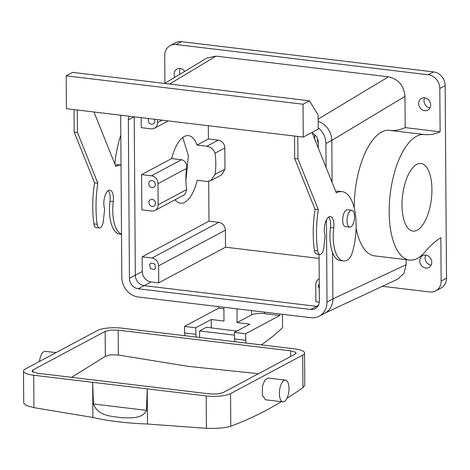 <?xml version="1.0" encoding="UTF-8"?>
<svg xmlns="http://www.w3.org/2000/svg" width="470" height="470" viewBox="0 0 470 470"><rect width="100%" height="100%" fill="white"/><g stroke="black" fill="none" stroke-linecap="round" stroke-linejoin="round"><path stroke-width="0.7" d="M155.053 210.425A7.291 6.322 -118.1 0 1 151.669 211.036L141.846 209.861L141.599 174.634L171.72 158.554L181.543 159.73C185.38 160.858 187.066 163.742 186.608 168.383A34.028 14.511 96.8 0 0 186.755 189.516L184.892 194.492L155.053 210.425A7.291 6.322 -118.1 0 0 158.167 204.779L186.755 189.516M208.31 125.713L208.404 138.967L196.989 145.06A34.028 14.511 96.8 0 0 188.529 135.63A34.028 14.511 96.8 0 0 177.102 144.396A34.028 14.511 96.8 0 0 171.72 158.554M157.573 119.627L157.597 122.588A7.291 6.322 -118.1 0 1 154.483 128.239A7.291 6.322 -118.1 0 1 151.093 128.851L141.27 127.67L141.2 117.665M208.698 181.408L208.98 221.153L142.175 256.82L142.275 271.495A9.723 8.431 -118.1 0 0 151.076 281.935L144.125 285.648L316.586 306.328A9.723 8.431 -118.1 0 0 317.785 306.387A9.723 8.431 -118.1 0 1 316.586 306.328L144.125 285.648A9.723 8.431 -118.1 0 1 135.331 275.209L134.22 116.83L135.331 275.209A9.723 8.431 -118.1 0 0 144.125 285.648L138.25 288.786L310.705 309.471A9.723 8.431 -118.1 0 0 315.223 308.655A9.723 8.431 -118.1 0 0 319.371 301.123L319.048 254.376M175.046 199.75A34.028 14.511 96.8 0 0 180.427 203.204A34.028 14.511 96.8 0 0 191.854 194.439A34.028 14.511 96.8 0 0 197.236 180.28L207.059 181.461L210.725 180.697L215.096 174.382A34.028 14.511 96.8 0 0 214.943 153.249L224.825 147.974A7.291 6.322 -118.1 0 0 218.227 140.142L208.404 138.967M141.599 174.634L151.422 175.815C155.405 176.708 157.603 179.317 158.02 183.641L158.167 204.779M149.272 200.849A3.648 3.161 -118.1 0 0 149.912 205.155A3.648 3.161 -118.1 0 0 153.878 206.101A3.648 3.161 -118.1 0 0 155.041 204.914A3.648 3.161 -118.1 0 0 154.401 200.608A3.648 3.161 -118.1 0 0 150.441 199.668A3.648 3.161 -118.1 0 0 149.272 200.849M149.143 182.066A3.648 3.161 -118.1 0 0 149.783 186.373A3.648 3.161 -118.1 0 0 153.743 187.313A3.648 3.161 -118.1 0 0 154.912 186.132A3.648 3.161 -118.1 0 0 154.272 181.825A3.648 3.161 -118.1 0 0 150.312 180.88A3.648 3.161 -118.1 0 0 149.143 182.066M175.269 200.032A34.028 14.511 96.8 0 0 176.544 198.951M196.989 145.06L206.812 146.24C211.136 147.104 213.85 149.442 214.943 153.249M185.903 180.592L188.353 155.664L182.771 137.493M224.825 147.974L224.971 169.106L221.858 174.752L210.725 180.697M142.175 256.82L151.998 258.001L218.803 222.334L208.98 221.153M218.803 222.334C222.78 223.226 224.983 225.835 225.4 230.159L225.518 247.185L319.077 258.406M148.749 118.569A3.648 3.161 -118.1 0 0 148.696 118.663A3.648 3.161 -118.1 0 0 149.337 122.97A3.648 3.161 -118.1 0 0 153.302 123.91A3.648 3.161 -118.1 0 0 154.471 122.729A3.648 3.161 -118.1 0 0 154.395 119.245M121.049 115.25A18.23 15.804 -118.1 0 0 120.702 118.928L121.812 277.429A18.23 15.804 -118.1 0 0 138.303 297.005L310.764 317.685A18.23 15.804 -118.1 0 0 319.23 316.157L325.105 313.02A18.23 15.804 -118.1 0 0 332.895 298.902L332.572 252.678L332.895 298.902L327.014 302.04L326.438 219.954M326.074 167.408L325.91 143.538L331.785 140.395L332.079 182.372L331.785 140.395A18.23 15.804 -118.1 0 0 318.178 121.442M211.277 327.884L211.218 319.5L223.984 321.034L223.89 307.268M237.086 322.602L251.515 314.9A9.723 2.509 -0.4 0 1 264.522 313.666L279.803 315.499L245.599 333.759L234.36 332.413L249.858 324.136L237.086 322.602L236.992 308.843M151.998 258.001C155.975 258.894 158.179 261.502 158.596 265.832L158.713 282.852L151.076 281.935M155.488 268.317L154.319 269.498L150.353 268.558L149.713 264.252L150.882 263.071L154.847 264.011L155.488 268.317M158.713 282.852L225.518 247.185M318.889 279.033L319.218 278.857A7.291 6.322 61.9 0 0 318.889 279.033A7.291 6.322 61.9 0 0 315.775 284.679L315.893 301.705L319.33 302.116M314.724 134.69L314.759 139.22M324.794 313.185L397.696 279.168L403.9 273.446L406.145 264.716L406.109 259.646M382.421 286.295L429.78 291.976A12.761 11.063 -118.1 0 0 435.708 290.901A12.761 11.063 -118.1 0 0 441.154 281.019L440.854 237.679A145.841 62.187 -83.2 0 0 425.227 251.679A63.197 26.949 -83.2 0 1 409.446 260.045L374.514 255.862A63.197 26.949 -83.2 0 1 356.096 228.056M354.251 208.104A63.197 26.949 -83.2 0 1 373.785 138.732A63.197 26.949 -83.2 0 1 389.477 130.355A145.841 62.187 -83.2 0 0 405.187 127.617L404.97 96.397L331.785 140.407M169.617 84.03L216.012 56.13L388.473 76.816C398.425 79.054 403.924 85.581 404.97 96.397M216.012 56.13L206.947 58.004L164.659 83.437M223.902 308.79L218.679 308.167L218.667 306.646M211.218 319.5L195.72 327.778L184.475 326.427L218.679 308.167M195.72 327.778L195.92 334.299A14.582 6.216 96.8 0 0 196.149 337.066M282.476 314.295L282.57 327.602A364.603 155.464 -83.2 0 1 261.238 344.868M234.788 341.696A14.582 6.216 -83.2 0 1 234.559 338.935L234.36 332.413M319.253 284.015A3.648 3.161 -118.1 0 0 318.901 284.538A3.648 3.161 -118.1 0 0 319.283 288.527M317.714 139.332A3.648 3.161 -118.1 0 0 318.266 142.939M431.043 265.303A6.686 5.793 -118.1 0 0 429.868 257.407A6.686 5.793 -118.1 0 0 422.601 255.68A6.686 5.793 -118.1 0 0 420.462 257.848A6.686 5.793 -118.1 0 0 421.637 265.744A6.686 5.793 -118.1 0 0 428.899 267.471A6.686 5.793 -118.1 0 0 431.043 265.303M409.446 260.045A63.197 26.949 -83.2 0 1 389.178 212.041A63.197 26.949 -83.2 0 1 408.712 142.921A63.197 26.949 -83.2 0 1 424.41 134.543L389.477 130.355M405.187 127.617L440.114 131.806A145.841 62.187 -83.2 0 1 424.41 134.543M440.114 131.806L439.814 88.466A12.761 11.063 -118.1 0 0 428.264 74.765L176.127 44.527A12.761 11.063 -118.1 0 0 170.199 45.596A12.761 11.063 -118.1 0 0 164.753 55.483L164.947 83.261M429.944 107.977A6.686 5.793 -118.1 0 0 428.769 100.075A6.686 5.793 -118.1 0 0 421.502 98.348A6.686 5.793 -118.1 0 0 419.363 100.521A6.686 5.793 -118.1 0 0 420.538 108.417A6.686 5.793 -118.1 0 0 427.8 110.144A6.686 5.793 -118.1 0 0 429.944 107.977M184.745 71.358A6.686 5.793 -118.1 0 0 177.008 69.031A6.686 5.793 -118.1 0 0 174.863 71.199A6.686 5.793 -118.1 0 0 174.863 77.297M114.833 164.001A63.197 26.949 -83.2 0 1 120.813 134.96M279.803 315.499L279.791 313.972M245.599 333.759L245.804 340.286L234.559 338.935M246.027 343.047A14.582 6.216 -83.2 0 1 245.804 340.286M184.904 335.715A14.582 6.216 -83.2 0 1 184.681 332.954L184.475 326.427M441.154 281.019L446.5 278.164A12.761 11.063 61.9 0 1 441.048 288.051L435.708 290.901M446.5 278.164L445.155 85.616A12.761 11.063 -118.1 0 0 433.61 71.91L181.467 41.671A12.761 11.063 -118.1 0 0 175.545 42.747L170.199 45.596M423.94 164.618A34.028 14.511 -83.2 0 1 430.873 202.564A34.028 14.511 -83.2 0 1 412.919 231.087A34.028 14.511 -83.2 0 1 409.999 229.983A34.028 14.511 -83.2 0 1 403.066 192.03A34.028 14.511 -83.2 0 1 421.02 163.513A34.028 14.511 -83.2 0 1 423.94 164.618M431.108 265.174A6.686 5.793 61.9 0 1 425.738 255.122M430.009 107.847A6.686 5.793 61.9 0 1 424.639 97.795M180.081 74.16A6.686 5.793 61.9 0 1 180.145 68.473M335.727 191.46A43.751 18.653 -83.2 0 1 338.823 191.237L342.101 191.631A43.751 18.653 -83.2 0 1 352.723 251.256A14.582 6.216 -83.2 0 1 347.718 259.851A31.602 13.471 -83.2 0 1 343.364 260.915A31.602 13.471 -83.2 0 1 333.741 227.979L330.469 227.586A31.602 13.471 -83.2 0 0 340.092 260.521L343.364 260.915M328.695 217.081A10.939 4.665 -83.2 0 1 329.793 219.038A10.939 4.665 -83.2 0 1 330.469 227.586M333.741 227.979A10.939 4.665 -83.2 0 0 333.071 219.431A10.939 4.665 -83.2 0 0 330.416 216.576A10.939 4.665 -83.2 0 0 325.199 223.232A10.939 4.665 -83.2 0 0 325.152 235.447L323.836 247.432A7.291 3.108 -83.2 0 1 319.864 254.476L316.586 254.082A7.291 3.108 -83.2 0 1 314.371 250.328A68.062 29.023 -83.2 0 1 315.035 209.244L294.672 158.525L294.52 136.053M77.309 110.004L77.462 132.475L97.825 183.194L94.546 182.801L74.19 132.082L77.462 132.475M121.507 234.136A31.602 13.471 -83.2 0 1 113.258 201.536A10.939 4.665 -83.2 0 0 112.583 192.994A10.939 4.665 -83.2 0 0 109.927 190.138A10.939 4.665 -83.2 0 0 104.71 196.789A10.939 4.665 -83.2 0 0 104.669 209.003L103.353 220.994A7.291 3.108 -83.2 0 1 99.376 228.032A7.291 3.108 -83.2 0 1 97.161 224.278A68.062 29.023 -83.2 0 1 97.825 183.194M93.959 112.001L115.837 166.509A43.751 18.653 -83.2 0 1 121.025 165.14M234.442 335.139L199.591 330.927L199.638 337.484M199.591 330.927L206.483 327.243A1417.344 1228.686 61.9 0 0 237.015 330.992M342.101 191.631A43.751 18.653 -83.2 0 0 336.326 192.953L312.027 132.423M319.864 254.476A7.291 3.108 -83.2 0 1 317.649 250.716A68.062 29.023 -83.2 0 1 318.308 209.638L315.035 209.244M297.792 136.441L297.951 158.919L318.308 209.638M297.951 158.919L294.672 158.525M303.268 137.099L318.231 129.109L318.131 115.021L309.454 100.803L303.038 104.223L303.268 137.099L66.411 108.693L66.182 75.823L72.592 72.398L309.454 100.803M74.031 109.61L74.19 132.082M99.376 228.032L96.103 227.639A7.291 3.108 -83.2 0 1 93.888 223.885A68.062 29.023 -83.2 0 1 94.546 182.801M108.206 190.644A10.939 4.665 -83.2 0 1 109.31 192.6A10.939 4.665 -83.2 0 1 109.986 201.142A31.602 13.471 -83.2 0 0 119.603 234.078L121.507 234.307M115.238 165.017A43.751 18.653 -83.2 0 1 118.34 164.794L121.025 165.117M23.5 371.089A18.23 4.706 179.6 0 0 33.711 375.242L206.171 395.928A18.23 4.706 179.6 0 0 230.559 393.607L302.709 355.085A18.23 4.706 179.6 0 0 304.566 352.994A18.23 4.706 179.6 0 0 294.355 348.84L121.894 328.16A18.23 4.706 -0.4 0 0 97.507 330.475L25.357 368.997A18.23 4.706 179.6 0 0 23.5 371.089L23.723 403.184M349.78 227.163L345.415 226.64A8.507 3.625 -83.2 0 1 342.712 221.041A8.507 3.625 -83.2 0 1 344.581 211.941A8.507 3.625 -83.2 0 1 347.442 209.749L351.807 210.272A8.507 3.625 96.8 0 0 348.952 212.464A8.507 3.625 96.8 0 0 347.077 221.564A8.507 3.625 96.8 0 0 349.78 227.163A8.507 3.625 96.8 0 0 352.635 224.971A8.507 3.625 96.8 0 0 354.509 215.865A8.507 3.625 96.8 0 0 351.807 210.272M303.038 104.223L66.182 75.823M206.171 395.928L206.4 428.329C216.823 428.646 224.954 427.941 230.788 426.208A1089.331 464.478 96.8 0 0 266.884 409.94A1089.331 464.478 96.8 0 0 281.43 401.686M286.976 398.278A1089.331 464.478 96.8 0 0 302.938 387.685L304.789 385.124L304.566 352.994M154.248 387.251L37.453 373.245L32.53 371.835L32.007 371.03L33 369.913L105.145 331.391L110.726 330.087L118.152 330.157L290.613 350.837L295.536 352.247L296.059 353.052L295.066 354.169L222.921 392.691L217.34 394.001L209.914 393.93L154.248 387.251M33.711 375.242L33.94 407.643L26.496 405.557L23.723 403.219M33.94 407.643L92.901 417.472C108.165 421.02 126.354 423.2 147.474 424.016L206.4 428.329M282.899 401.862L265.433 399.764L262.319 395.305L262.477 386.093L264.839 380.113L268.041 378.045L285.502 380.142A10.939 4.665 -83.2 0 1 288.457 393.813A10.939 4.665 -83.2 0 1 282.899 401.862A10.939 4.665 -83.2 0 1 279.944 388.191A10.939 4.665 -83.2 0 1 285.502 380.142M93.465 403.994C97.989 416.103 111.337 416.203 122.088 417.789C129.914 417.724 142.51 419.193 146.464 410.351L93.465 403.994L92.655 382.31L92.901 417.472M146.464 410.351L147.233 388.855L147.474 424.016M71.64 377.345L105.321 356.354L110.897 354.721L118.328 355.02L118.152 330.157M258.482 373.703L188.394 366.394L118.328 355.02M39.462 361.471A10.939 4.665 -83.2 0 1 39.809 359.391A10.939 4.665 -83.2 0 1 45.373 351.343L56.03 352.623M319.23 316.157A18.23 15.804 -118.1 0 0 327.014 302.04M325.91 143.538A18.23 15.804 -118.1 0 0 318.225 127.769M129.033 116.208A9.723 8.431 -118.1 0 0 128.345 119.844L129.45 278.346A9.723 8.431 -118.1 0 0 138.25 288.786M318.302 148.056L318.266 142.621A9.723 8.431 -118.1 0 0 312.262 133.01M129.45 278.346L142.275 271.495M151.422 175.815L181.543 159.73M206.812 146.24L218.227 140.142M158.02 183.641L186.608 168.383M215.096 174.382L224.971 169.106M158.596 265.832L225.4 230.159M310.705 309.471L318.407 305.353M157.597 122.588L162.121 120.173M406.145 264.716L332.895 298.891M388.473 76.816L318.161 119.092M251.515 314.9L251.485 310.576M264.522 313.666L264.51 312.139M195.92 334.299L184.681 332.954M445.155 85.616L439.814 88.466M433.61 71.91L428.264 74.765M181.467 41.671L176.127 44.527M317.649 250.716L314.371 250.328M97.161 224.278L93.888 223.885M113.258 201.536L109.986 201.142M302.709 355.085L302.938 387.685M230.559 393.607L230.788 426.208M33 369.913L33.012 372.134M105.321 356.354L105.145 331.391M290.613 350.837L290.654 356.53M134.032 116.807L128.345 119.844M154.483 128.239L168.213 120.902"/></g></svg>
